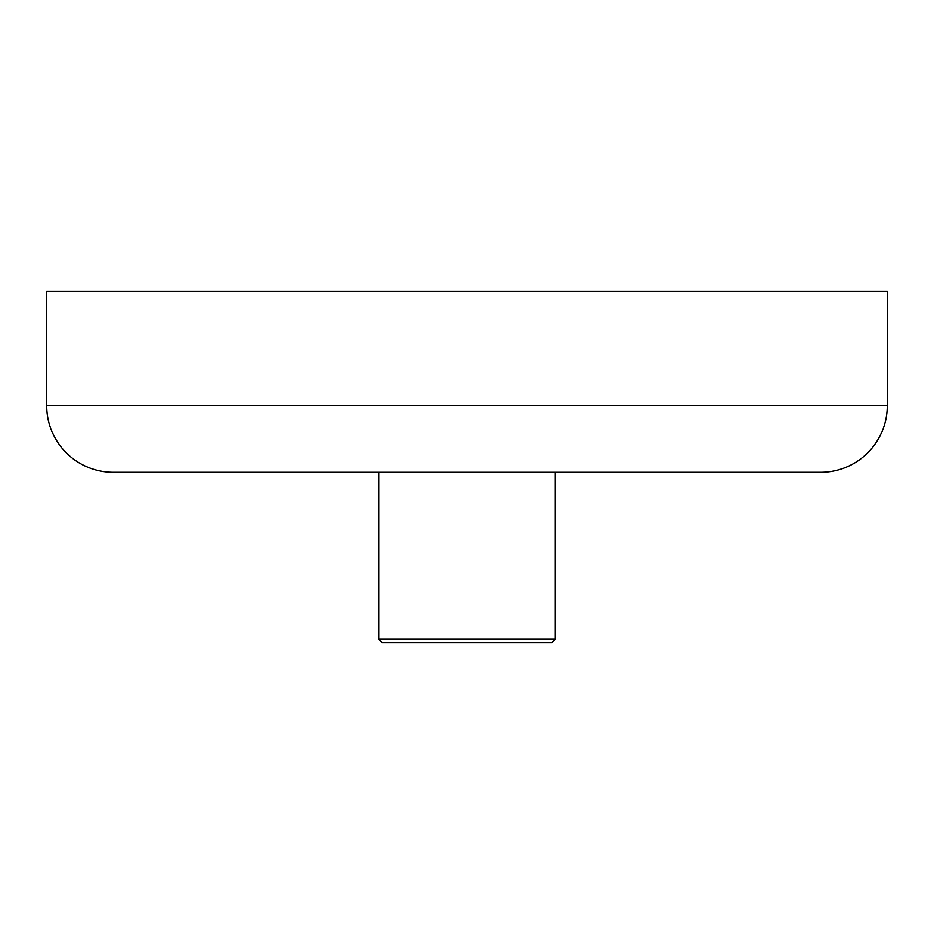 <?xml version="1.0" encoding="UTF-8"?>
<svg xmlns="http://www.w3.org/2000/svg" width="934" height="934" viewBox="0 0 934 934"><rect width="100%" height="100%" fill="white"/><g stroke="black" fill="none" stroke-linecap="round" stroke-linejoin="round"><path stroke-width="1.4" d="M887.3 405.613L46.7 405.613A66.723 66.723 0 0 0 113.423 472.335L820.577 472.335A66.723 66.723 0 0 0 887.3 405.613L887.3 291.303L46.7 291.303L46.7 405.613L887.3 405.613L887.3 291.303L46.7 291.303L46.7 405.613M378.702 639.276L382.134 642.697L551.866 642.697L555.298 639.276L378.702 639.276L555.298 639.276L555.298 472.335L555.298 639.276L551.866 642.697L382.134 642.697L378.702 639.276L378.702 472.335L378.702 639.276"/></g></svg>
